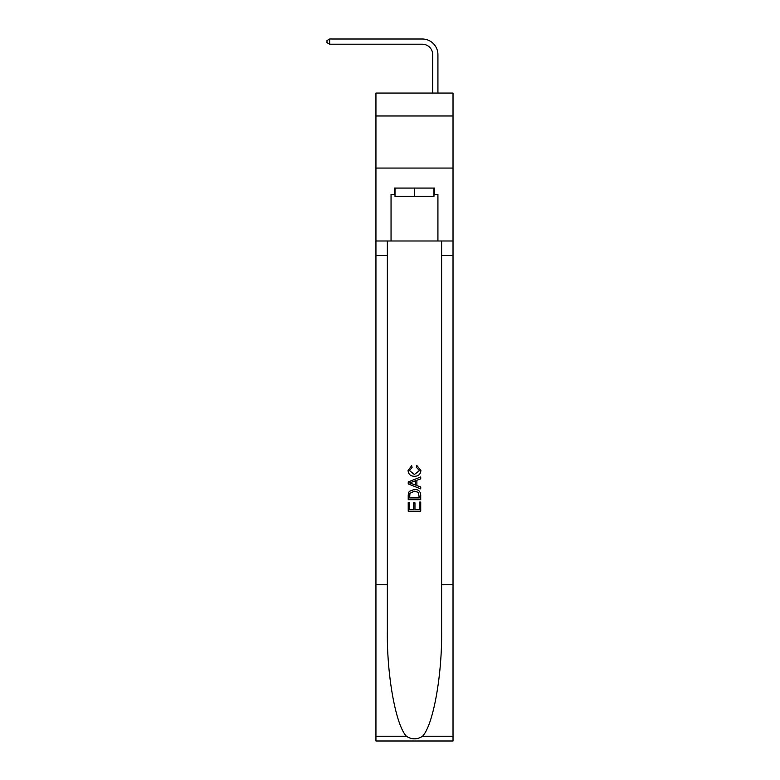 <?xml version="1.0" encoding="UTF-8"?>
<svg xmlns="http://www.w3.org/2000/svg" width="780" height="780" viewBox="0 0 780 780"><rect width="100%" height="100%" fill="white"/><g stroke="black" fill="none" stroke-linecap="round" stroke-linejoin="round"><path stroke-width="1.17" d="M453.024 115.986L453.024 93.064L375.94 93.064L375.94 115.986L453.024 115.986L453.024 168.07L375.94 168.07L375.94 115.986M432.705 93.064L432.705 54.629A10.413 10.413 132.2 0 0 422.292 44.207L329.686 44.207L326.976 42.647L326.976 40.56L329.686 39L422.292 39A15.629 15.629 -47.8 0 1 437.921 54.629L437.921 93.064M433.963 188.068L433.963 196.404L395.002 196.404L395.002 188.068M414.482 188.068L414.482 196.404M419.279 502.076L419.279 509.447L414.96 509.447L419.279 509.447L419.279 502.076L420.722 502.076L420.722 511.212L408.223 511.212L408.223 502.398L408.223 511.212M413.517 502.876L413.517 509.447L409.666 509.447L413.517 509.447L413.517 502.876L414.96 502.876L414.96 509.447M409.295 491.371L408.408 493.194L409.295 491.371L414.404 489.421C418.402 489.401 420.508 491.322 420.722 495.193L420.722 499.678L408.223 499.678L408.223 495.398L408.223 499.678M416.725 465.377L416.315 467.142L416.725 465.377L420.888 470.476C420.547 474.318 418.382 476.248 414.385 476.278L414.385 476.278C410.543 476.19 408.437 474.269 408.067 470.515L411.694 465.699L412.074 467.464L409.51 470.603L414.375 474.513L419.445 470.642L416.315 467.142M422.536 736.242L453.024 736.242L453.024 741L375.94 741L375.94 584.746L387.348 584.746L387.348 631.195C386.792 675.597 395.801 725.205 406.419 736.242C411.791 739.674 417.163 739.674 422.536 736.242C433.163 725.205 442.172 675.597 441.616 631.195L441.616 240.981M408.223 481.933L408.223 483.922L420.722 488.885L408.223 483.922L408.223 481.933L420.722 476.97L408.223 481.933M441.616 584.746L453.024 584.746L453.024 168.07M375.94 584.746L375.94 168.07M387.348 240.981L387.348 584.746M453.024 736.242L453.024 584.746M375.94 240.981L391.043 240.981L391.043 194.317L395.002 194.317M433.963 194.317L434.587 194.317L434.587 188.068L394.378 188.068L394.378 194.317M434.587 194.317L437.921 194.317L437.921 240.981L453.024 240.981M391.043 240.981L437.921 240.981M420.722 476.97L420.722 478.842L416.881 480.265L416.881 485.589L420.722 487.012L420.722 488.885M411.976 483.785L415.438 485.062L415.438 480.792L409.666 482.927L411.976 483.785M415.438 480.792L415.438 485.062M408.223 495.398L408.408 493.194M418.402 492.385L419.279 497.913L418.402 492.385L414.375 491.176L409.929 493.311L409.666 497.913L419.279 497.913L409.666 497.913M408.223 502.398L409.666 502.398L409.666 509.447M432.705 54.629A10.413 10.413 132.2 0 0 422.292 44.207A10.413 10.413 132.2 0 1 432.705 54.629A10.413 10.413 132.2 0 0 422.292 44.207A10.413 10.413 132.2 0 1 432.705 54.629A10.413 10.413 132.2 0 0 422.292 44.207A10.413 10.413 132.2 0 1 432.705 54.629A10.413 10.413 132.2 0 0 422.292 44.207A10.413 10.413 132.2 0 1 432.705 54.629A10.413 10.413 132.2 0 0 422.292 44.207A10.413 10.413 132.2 0 1 432.705 54.629A10.413 10.413 132.2 0 0 422.292 44.207A10.413 10.413 132.2 0 1 432.705 54.629A10.413 10.413 132.2 0 0 422.292 44.207A10.413 10.413 132.2 0 1 432.705 54.629A10.413 10.413 132.2 0 0 422.292 44.207A10.413 10.413 132.2 0 1 432.705 54.629A10.413 10.413 132.2 0 0 422.292 44.207A10.413 10.413 132.2 0 1 432.705 54.629A10.413 10.413 132.2 0 0 422.292 44.207A10.413 10.413 132.2 0 1 432.705 54.629A10.413 10.413 132.2 0 0 422.292 44.207A10.413 10.413 132.2 0 1 432.705 54.629A10.413 10.413 132.2 0 0 422.292 44.207A10.413 10.413 132.2 0 1 432.705 54.629A10.413 10.413 132.2 0 0 422.292 44.207A10.413 10.413 132.2 0 1 432.705 54.629A10.413 10.413 132.2 0 0 422.292 44.207A10.413 10.413 132.2 0 1 432.705 54.629A10.413 10.413 132.2 0 0 422.292 44.207A10.413 10.413 132.2 0 1 432.705 54.629A10.413 10.413 132.2 0 0 422.292 44.207A10.413 10.413 132.2 0 1 432.705 54.629A10.413 10.413 132.2 0 0 422.292 44.207A10.413 10.413 132.2 0 1 432.705 54.629A10.413 10.413 132.2 0 0 422.292 44.207A10.413 10.413 132.2 0 1 432.705 54.629A10.413 10.413 132.2 0 0 422.292 44.207A10.413 10.413 132.2 0 1 432.705 54.629A10.413 10.413 132.2 0 0 422.292 44.207A10.413 10.413 132.2 0 1 432.705 54.629A10.413 10.413 132.2 0 0 422.292 44.207A10.413 10.413 132.2 0 1 432.705 54.629A10.413 10.413 132.2 0 0 422.292 44.207A10.413 10.413 132.2 0 1 432.705 54.629M329.686 44.207L329.686 39L422.292 39M441.616 255.567L453.024 255.567M387.348 255.567L375.94 255.567M375.94 736.242L406.419 736.242"/></g></svg>
